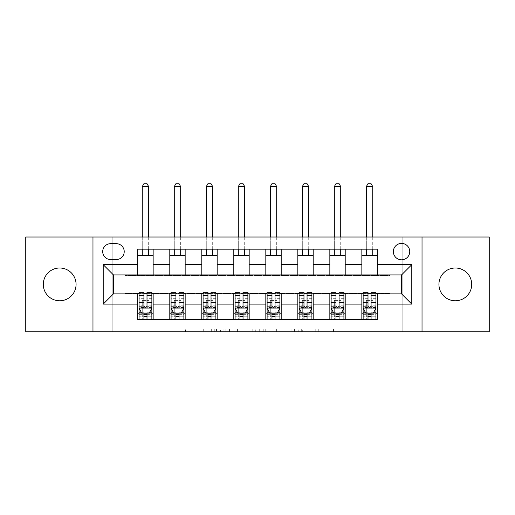 <?xml version="1.0" encoding="UTF-8"?>
<svg xmlns="http://www.w3.org/2000/svg" width="515" height="515" viewBox="0 0 515 515"><rect width="100%" height="100%" fill="white"/><g stroke="black" fill="none" stroke-linecap="round" stroke-linejoin="round"><path stroke-width="0.39" stroke-dasharray="2.58 1.93" d="M216.532 331.763L188.065 331.763L216.532 331.763L216.532 329.201L203.27 329.201L203.27 331.763L203.27 329.201L216.532 329.201L216.532 331.763L216.532 329.201L203.27 329.201L203.27 331.763L203.27 329.201L216.532 329.201L188.065 329.201L216.532 329.201M455.318 300.779A16.39 16.39 0 0 1 438.928 284.389A16.39 16.39 0 0 1 455.318 268A16.39 16.39 0 0 1 471.708 284.389A16.39 16.39 0 0 1 455.318 300.779M59.682 300.779A16.39 16.39 0 0 1 43.292 284.389A16.39 16.39 0 0 1 59.682 268A16.39 16.39 0 0 1 76.072 284.389A16.39 16.39 0 0 1 59.682 300.779M401.546 243.415A8.195 8.195 0 0 0 393.351 251.61A8.195 8.195 0 0 0 401.546 259.805A8.195 8.195 0 0 0 409.74 251.61A8.195 8.195 0 0 0 401.546 243.415M330.958 331.763L301.301 331.763L330.958 331.763L330.958 329.201L318.264 329.201L333.475 329.201L333.475 331.763L333.475 329.201L301.301 329.201L333.475 329.201L333.475 331.763L333.475 329.201L330.958 329.201L330.958 331.763M315.753 331.763L302.305 331.763L315.753 331.763L315.753 329.201L318.264 329.201L315.753 329.201L315.753 331.763L315.753 329.201L302.305 329.201L302.305 331.763L302.305 329.201L315.753 329.201L315.753 331.763M298.784 331.763L301.301 331.763L298.784 331.763L298.784 329.201L301.301 329.201L298.784 329.201L298.784 331.763M185.548 331.763L188.065 331.763L185.548 331.763L185.548 329.201L188.065 329.201L185.548 329.201L185.548 331.763M390.022 331.763L402.827 331.763L402.827 237.016L489.25 237.016L489.25 331.763L402.827 331.763L402.827 237.016L390.022 237.016L390.022 275.428L124.978 275.428L124.978 237.016L390.022 237.016L390.022 275.428L124.978 275.428L124.978 237.016L112.173 237.016L112.173 331.763L25.75 331.763L25.75 237.016L112.173 237.016L112.173 331.763L124.978 331.763L124.978 293.35L390.022 293.35L390.022 331.763L124.978 331.763L124.978 293.35L390.022 293.35L390.022 331.763M255.298 331.763L252.788 331.763L255.298 331.763L255.298 329.201L255.298 331.763M223.124 331.763L252.788 331.763L220.613 331.763L223.124 331.763L223.124 329.201L255.298 329.201L220.613 329.201L220.613 331.763L220.613 329.201L223.124 329.201L223.124 331.763M262.212 331.763L294.387 331.763L259.702 331.763L262.212 331.763L262.212 329.201L294.387 329.201L294.387 331.763L294.387 329.201L279.182 329.201L279.182 331.763M137.782 313.197L153.148 313.197L153.148 319.596L137.782 319.596L137.782 293.865M169.796 319.596L169.796 313.197L185.155 313.197L185.155 319.596L153.148 319.596M201.803 319.596L201.803 313.197L217.169 313.197L217.169 319.596L185.155 319.596M233.81 319.596L233.81 313.197L249.176 313.197L249.176 319.596L217.169 319.596M265.824 319.596L265.824 313.197L281.19 313.197L281.19 319.596L249.176 319.596M297.831 319.596L297.831 313.197L313.197 313.197L313.197 319.596L281.19 319.596M329.845 319.596L329.845 313.197L345.205 313.197L345.205 319.596L313.197 319.596M361.852 319.596L361.852 313.197L377.218 313.197L377.218 319.596L345.205 319.596M137.782 249.176L153.148 249.176L153.148 255.582L137.782 255.582L137.782 249.176M169.796 249.176L185.155 249.176L185.155 255.582L169.796 255.582L169.796 249.176L153.148 249.176M201.803 249.176L217.169 249.176L217.169 255.582L201.803 255.582L201.803 249.176L185.155 249.176M233.81 249.176L249.176 249.176L249.176 255.582L233.81 255.582L233.81 249.176L217.169 249.176M265.824 249.176L281.19 249.176L281.19 255.582L265.824 255.582L265.824 249.176L249.176 249.176M297.831 249.176L313.197 249.176L313.197 255.582L297.831 255.582L297.831 249.176L281.19 249.176M329.845 249.176L345.205 249.176L345.205 255.582L329.845 255.582L329.845 249.176L313.197 249.176M361.852 249.176L377.218 249.176L377.218 255.582L361.852 255.582L361.852 249.176L345.205 249.176M113.455 274.913L113.455 293.865L401.546 293.865L401.546 274.913L113.455 274.913M139.063 293.865L143.93 293.865M147 293.865L151.867 293.865M171.077 293.865L175.937 293.865M179.014 293.865L183.881 293.865M203.084 293.865L207.951 293.865M211.021 293.865L215.888 293.865M235.091 293.865L239.958 293.865M243.029 293.865L247.895 293.865M267.105 293.865L271.972 293.865M275.042 293.865L279.909 293.865M299.112 293.865L303.979 293.865M307.049 293.865L311.916 293.865M331.119 293.865L335.986 293.865M339.063 293.865L343.923 293.865M363.133 293.865L368 293.865M371.07 293.865L375.937 293.865M137.782 274.913L137.782 255.582M153.148 274.913L153.148 255.582M153.148 313.197L153.148 293.865M139.063 292.327L139.063 316.268L139.063 313.197L143.93 313.197M147 313.197L151.867 313.197L151.867 319.596L139.063 319.596L151.867 319.596M169.796 274.913L169.796 255.582M185.155 274.913L185.155 255.582M185.155 313.197L185.155 293.865M169.796 313.197L169.796 293.865M171.077 292.327L171.077 316.268L171.077 313.197L175.937 313.197M179.014 313.197L183.881 313.197L183.881 319.596L171.077 319.596L183.881 319.596M201.803 313.197L201.803 293.865M217.169 313.197L217.169 293.865M203.084 292.327L203.084 316.268L203.084 313.197L207.951 313.197M211.021 313.197L215.888 313.197L215.888 319.596L203.084 319.596L215.888 319.596M201.803 274.913L201.803 255.582M217.169 274.913L217.169 255.582M233.81 313.197L233.81 293.865M249.176 313.197L249.176 293.865M235.091 292.327L235.091 316.268L235.091 313.197L239.958 313.197M243.029 313.197L247.895 313.197L247.895 319.596L235.091 319.596L247.895 319.596M233.81 274.913L233.81 255.582M249.176 274.913L249.176 255.582M265.824 313.197L265.824 293.865M281.19 313.197L281.19 293.865M267.105 292.327L267.105 316.268L267.105 313.197L271.972 313.197M275.042 313.197L279.909 313.197L279.909 319.596L267.105 319.596L279.909 319.596M265.824 274.913L265.824 255.582M281.19 274.913L281.19 255.582M297.831 313.197L297.831 293.865M313.197 313.197L313.197 293.865M299.112 292.327L299.112 316.268L299.112 313.197L303.979 313.197M307.049 313.197L311.916 313.197L311.916 319.596L299.112 319.596L311.916 319.596M297.831 274.913L297.831 255.582M313.197 274.913L313.197 255.582M329.845 313.197L329.845 293.865M345.205 313.197L345.205 293.865M331.119 292.327L331.119 316.268L331.119 313.197L335.986 313.197M339.063 313.197L343.923 313.197L343.923 319.596L331.119 319.596L343.923 319.596M329.845 274.913L329.845 255.582M345.205 274.913L345.205 255.582M361.852 313.197L361.852 293.865M377.218 313.197L377.218 293.865M363.133 292.327L363.133 316.268L363.133 313.197L368 313.197M371.07 313.197L375.937 313.197L375.937 319.596L363.133 319.596L375.937 319.596M361.852 274.913L361.852 255.582M377.218 274.913L377.218 255.582M110.641 243.672A7.937 7.937 0 0 0 102.704 251.61A7.937 7.937 0 0 0 110.641 259.547L116.274 259.547A7.937 7.937 0 0 0 124.212 251.61A7.937 7.937 0 0 0 116.274 243.672L110.641 243.672M92.97 331.763L92.97 237.016M422.03 237.016L422.03 331.763M225.892 331.763L229.536 331.763L225.892 331.763L225.892 329.201L224.134 329.201L224.134 331.763L224.134 329.201L229.536 329.201L225.892 329.201L225.892 331.763M229.536 331.763L237.582 331.763L229.536 331.763L229.536 329.201L237.582 329.201L237.582 331.763L237.582 329.201L229.536 329.201L229.536 331.763M262.212 329.201L276.664 329.201L276.664 331.763L276.664 329.201L274.154 329.201L276.664 329.201L276.664 331.763L276.664 329.201L279.182 329.201M263.216 329.201L263.216 331.763L263.216 329.201M259.702 329.201L259.702 331.763L259.702 329.201M151.867 313.197L142.262 313.197L142.262 300.393L142.262 319.596L142.262 313.197L139.063 313.197L151.867 313.197L151.867 316.268L147 316.268L147 319.596M151.867 307.944L151.867 295.655L151.867 307.944L149.305 313.069L141.625 313.069L139.063 307.944L139.063 295.655L139.063 307.944M151.867 292.327L151.867 316.268L139.063 316.268L143.93 316.268L143.93 319.596M139.063 313.197L139.063 319.596M147 292.327L147 306.657L151.867 306.657M151.867 307.552L147 307.552L147 295.655L147 306.026C145.983 307.964 144.96 307.964 143.93 306.026L143.93 295.655L143.93 307.552L139.063 307.552M147 316.268L147 306.657M139.063 306.657L143.93 306.657L143.93 316.268M147 307.552L147 313.069M143.93 313.069L143.93 307.552M143.93 306.657L143.93 292.327M148.668 186.565L146.749 183.237L144.187 183.237L142.262 186.565L148.668 186.565L148.668 255.582M148.668 249.176L148.668 237.016M142.262 186.565L142.262 255.582M142.262 249.176L142.262 237.016M183.881 313.197L174.276 313.197L174.276 300.393L174.276 319.596L174.276 313.197L171.077 313.197L183.881 313.197L183.881 316.268L179.014 316.268L179.014 319.596M183.881 307.944L183.881 295.655L183.881 307.944L181.319 313.069L173.632 313.069L171.077 307.944L171.077 295.655L171.077 307.944M183.881 292.327L183.881 316.268L171.077 316.268L175.937 316.268L175.937 319.596M171.077 313.197L171.077 319.596M179.014 292.327L179.014 306.657L183.881 306.657M183.881 307.552L179.014 307.552L179.014 295.655L179.014 306.026C177.99 307.964 176.967 307.964 175.937 306.026L175.937 295.655L175.937 307.552L171.077 307.552M179.014 316.268L179.014 306.657M171.077 306.657L175.937 306.657L175.937 316.268M179.014 307.552L179.014 313.069M175.937 313.069L175.937 307.552M175.937 306.657L175.937 292.327M180.675 186.565L178.757 183.237L176.194 183.237L174.276 186.565L180.675 186.565L180.675 255.582M180.675 249.176L180.675 237.016M174.276 186.565L174.276 255.582M174.276 249.176L174.276 237.016M215.888 313.197L206.283 313.197L206.283 300.393L206.283 319.596L206.283 313.197L203.084 313.197L215.888 313.197L215.888 316.268L211.021 316.268L211.021 319.596M215.888 307.944L215.888 295.655L215.888 307.944L213.326 313.069L205.646 313.069L203.084 307.944L203.084 295.655L203.084 307.944M215.888 292.327L215.888 316.268L203.084 316.268L207.951 316.268L207.951 319.596M203.084 313.197L203.084 319.596M211.021 292.327L211.021 306.657L215.888 306.657M215.888 307.552L211.021 307.552L211.021 295.655L211.021 306.026C209.998 307.964 208.974 307.964 207.951 306.026L207.951 295.655L207.951 307.552L203.084 307.552M211.021 316.268L211.021 306.657M203.084 306.657L207.951 306.657L207.951 316.268M211.021 307.552L211.021 313.069M207.951 313.069L207.951 307.552M207.951 306.657L207.951 292.327M212.689 186.565L210.764 183.237L208.208 183.237L206.283 186.565L212.689 186.565L212.689 255.582M212.689 249.176L212.689 237.016M206.283 186.565L206.283 255.582M206.283 249.176L206.283 237.016M247.895 313.197L238.297 313.197L238.297 300.393L238.297 319.596L238.297 313.197L235.091 313.197L247.895 313.197L247.895 316.268L243.029 316.268L243.029 319.596M247.895 307.944L247.895 295.655L247.895 307.944L245.333 313.069L237.653 313.069L235.091 307.944L235.091 295.655L235.091 307.944M247.895 292.327L247.895 316.268L235.091 316.268L239.958 316.268L239.958 319.596M235.091 313.197L235.091 319.596M243.029 292.327L243.029 306.657L247.895 306.657M247.895 307.552L243.029 307.552L243.029 295.655L243.029 306.026C242.011 307.964 240.988 307.964 239.958 306.026L239.958 295.655L239.958 307.552L235.091 307.552M243.029 316.268L243.029 306.657M235.091 306.657L239.958 306.657L239.958 316.268M243.029 307.552L243.029 313.069M239.958 313.069L239.958 307.552M239.958 306.657L239.958 292.327M244.696 186.565L242.777 183.237L240.215 183.237L238.297 186.565L244.696 186.565L244.696 255.582M244.696 249.176L244.696 237.016M238.297 186.565L238.297 255.582M238.297 249.176L238.297 237.016M279.909 313.197L270.304 313.197L270.304 300.393L270.304 319.596L270.304 313.197L267.105 313.197L279.909 313.197L279.909 316.268L275.042 316.268L275.042 319.596M279.909 307.944L279.909 295.655L279.909 307.944L277.347 313.069L269.667 313.069L267.105 307.944L267.105 295.655L267.105 307.944M279.909 292.327L279.909 316.268L267.105 316.268L271.972 316.268L271.972 319.596M267.105 313.197L267.105 319.596M275.042 292.327L275.042 306.657L279.909 306.657M279.909 307.552L275.042 307.552L275.042 295.655L275.042 306.026C274.019 307.964 272.995 307.964 271.972 306.026L271.972 295.655L271.972 307.552L267.105 307.552M275.042 316.268L275.042 306.657M267.105 306.657L271.972 306.657L271.972 316.268M275.042 307.552L275.042 313.069M271.972 313.069L271.972 307.552M271.972 306.657L271.972 292.327M276.703 186.565L274.785 183.237L272.223 183.237L270.304 186.565L276.703 186.565L276.703 255.582M276.703 249.176L276.703 237.016M270.304 186.565L270.304 255.582M270.304 249.176L270.304 237.016M311.916 313.197L302.311 313.197L302.311 300.393L302.311 319.596L302.311 313.197L299.112 313.197L311.916 313.197L311.916 316.268L307.049 316.268L307.049 319.596M311.916 307.944L311.916 295.655L311.916 307.944L309.354 313.069L301.674 313.069L299.112 307.944L299.112 295.655L299.112 307.944M311.916 292.327L311.916 316.268L299.112 316.268L303.979 316.268L303.979 319.596M299.112 313.197L299.112 319.596M307.049 292.327L307.049 306.657L311.916 306.657M311.916 307.552L307.049 307.552L307.049 295.655L307.049 306.026C306.032 307.964 305.002 307.964 303.979 306.026L303.979 295.655L303.979 307.552L299.112 307.552M307.049 316.268L307.049 306.657M299.112 306.657L303.979 306.657L303.979 316.268M307.049 307.552L307.049 313.069M303.979 313.069L303.979 307.552M303.979 306.657L303.979 292.327M308.717 186.565L306.792 183.237L304.236 183.237L302.311 186.565L308.717 186.565L308.717 255.582M308.717 249.176L308.717 237.016M302.311 186.565L302.311 255.582M302.311 249.176L302.311 237.016M343.923 313.197L334.325 313.197L334.325 300.393L334.325 319.596L334.325 313.197L331.119 313.197L343.923 313.197L343.923 316.268L339.063 316.268L339.063 319.596M343.923 307.944L343.923 295.655L343.923 307.944L341.368 313.069L333.681 313.069L331.119 307.944L331.119 295.655L331.119 307.944M343.923 292.327L343.923 316.268L331.119 316.268L335.986 316.268L335.986 319.596M331.119 313.197L331.119 319.596M339.063 292.327L339.063 306.657L343.923 306.657M343.923 307.552L339.063 307.552L339.063 295.655L339.063 306.026C338.04 307.964 337.016 307.964 335.986 306.026L335.986 295.655L335.986 307.552L331.119 307.552M339.063 316.268L339.063 306.657M331.119 306.657L335.986 306.657L335.986 316.268M339.063 307.552L339.063 313.069M335.986 313.069L335.986 307.552M335.986 306.657L335.986 292.327M340.724 186.565L338.806 183.237L336.244 183.237L334.325 186.565L340.724 186.565L340.724 255.582M340.724 249.176L340.724 237.016M334.325 186.565L334.325 255.582M334.325 249.176L334.325 237.016M375.937 313.197L366.332 313.197L366.332 300.393L366.332 319.596L366.332 313.197L363.133 313.197L375.937 313.197L375.937 316.268L371.07 316.268L371.07 319.596M375.937 307.944L375.937 295.655L375.937 307.944L373.375 313.069L365.695 313.069L363.133 307.944L363.133 295.655L363.133 307.944M375.937 292.327L375.937 316.268L363.133 316.268L368 316.268L368 319.596M363.133 313.197L363.133 319.596M371.07 292.327L371.07 306.657L375.937 306.657M375.937 307.552L371.07 307.552L371.07 295.655L371.07 306.026C370.047 307.964 369.023 307.964 368 306.026L368 295.655L368 307.552L363.133 307.552M371.07 316.268L371.07 306.657M363.133 306.657L368 306.657L368 316.268M371.07 307.552L371.07 313.069M368 313.069L368 307.552M368 306.657L368 292.327M372.738 186.565L370.813 183.237L368.251 183.237L366.332 186.565L372.738 186.565L372.738 255.582M372.738 249.176L372.738 237.016M366.332 186.565L366.332 255.582M366.332 249.176L366.332 237.016M214.768 329.201L214.768 331.763L214.768 329.201M211.311 329.201L211.311 331.763L211.311 329.201M188.065 329.201L188.065 331.763L188.065 329.201M252.788 329.201L252.788 331.763L252.788 329.201M291.876 329.201L291.876 331.763L291.876 329.201M274.154 329.201L274.154 331.763L274.154 329.201M265.734 329.201L265.734 331.763L265.734 329.201M318.264 329.201L318.264 331.763L318.264 329.201M301.301 329.201L301.301 331.763L301.301 329.201M151.803 308.073L139.127 308.073M151.867 298.32L147 298.32M147 311.865L151.867 311.865M139.063 311.865L143.93 311.865M149.459 312.76L147 312.76M143.93 312.76L141.471 312.76M143.93 298.32L139.063 298.32M151.867 305.183L147 305.183M143.93 305.183L139.063 305.183M139.063 314.639L143.93 314.639M147 314.639L151.867 314.639M142.262 300.393L148.668 300.393L142.262 300.393M183.816 308.073L171.141 308.073M183.881 298.32L179.014 298.32M179.014 311.865L183.881 311.865M171.077 311.865L175.937 311.865M181.473 312.76L179.014 312.76M175.937 312.76L173.484 312.76M175.937 298.32L171.077 298.32M183.881 305.183L179.014 305.183M175.937 305.183L171.077 305.183M171.077 314.639L175.937 314.639M179.014 314.639L183.881 314.639M174.276 300.393L180.675 300.393L174.276 300.393M215.824 308.073L203.148 308.073M215.888 298.32L211.021 298.32M211.021 311.865L215.888 311.865M203.084 311.865L207.951 311.865M213.48 312.76L211.021 312.76M207.951 312.76L205.491 312.76M207.951 298.32L203.084 298.32M215.888 305.183L211.021 305.183M207.951 305.183L203.084 305.183M203.084 314.639L207.951 314.639M211.021 314.639L215.888 314.639M206.283 300.393L212.689 300.393L206.283 300.393M247.831 308.073L235.155 308.073M247.895 298.32L243.029 298.32M243.029 311.865L247.895 311.865M235.091 311.865L239.958 311.865M245.488 312.76L243.029 312.76M239.958 312.76L237.499 312.76M239.958 298.32L235.091 298.32M247.895 305.183L243.029 305.183M239.958 305.183L235.091 305.183M235.091 314.639L239.958 314.639M243.029 314.639L247.895 314.639M238.297 300.393L244.696 300.393L238.297 300.393M279.845 308.073L267.169 308.073M279.909 298.32L275.042 298.32M275.042 311.865L279.909 311.865M267.105 311.865L271.972 311.865M277.501 312.76L275.042 312.76M271.972 312.76L269.512 312.76M271.972 298.32L267.105 298.32M279.909 305.183L275.042 305.183M271.972 305.183L267.105 305.183M267.105 314.639L271.972 314.639M275.042 314.639L279.909 314.639M270.304 300.393L276.703 300.393L270.304 300.393M311.852 308.073L299.176 308.073M311.916 298.32L307.049 298.32M307.049 311.865L311.916 311.865M299.112 311.865L303.979 311.865M309.509 312.76L307.049 312.76M303.979 312.76L301.52 312.76M303.979 298.32L299.112 298.32M311.916 305.183L307.049 305.183M303.979 305.183L299.112 305.183M299.112 314.639L303.979 314.639M307.049 314.639L311.916 314.639M302.311 300.393L308.717 300.393L302.311 300.393M343.859 308.073L331.184 308.073M343.923 298.32L339.063 298.32M339.063 311.865L343.923 311.865M331.119 311.865L335.986 311.865M341.516 312.76L339.063 312.76M335.986 312.76L333.527 312.76M335.986 298.32L331.119 298.32M343.923 305.183L339.063 305.183M335.986 305.183L331.119 305.183M331.119 314.639L335.986 314.639M339.063 314.639L343.923 314.639M334.325 300.393L340.724 300.393L334.325 300.393M375.873 308.073L363.197 308.073M375.937 298.32L371.07 298.32M371.07 311.865L375.937 311.865M363.133 311.865L368 311.865M373.53 312.76L371.07 312.76M368 312.76L365.541 312.76M368 298.32L363.133 298.32M375.937 305.183L371.07 305.183M368 305.183L363.133 305.183M363.133 314.639L368 314.639M371.07 314.639L375.937 314.639M366.332 300.393L372.738 300.393L366.332 300.393M151.867 295.655L147 295.655M143.93 295.655L139.063 295.655M183.881 295.655L179.014 295.655M175.937 295.655L171.077 295.655M215.888 295.655L211.021 295.655M207.951 295.655L203.084 295.655M247.895 295.655L243.029 295.655M239.958 295.655L235.091 295.655M279.909 295.655L275.042 295.655M271.972 295.655L267.105 295.655M311.916 295.655L307.049 295.655M303.979 295.655L299.112 295.655M343.923 295.655L339.063 295.655M335.986 295.655L331.119 295.655M375.937 295.655L371.07 295.655M368 295.655L363.133 295.655"/><path stroke-width="0.77" d="M455.318 268A16.39 16.39 0 0 0 438.928 284.389A16.39 16.39 0 0 0 455.318 300.779A16.39 16.39 0 0 0 471.708 284.389A16.39 16.39 0 0 0 455.318 268M59.682 268A16.39 16.39 0 0 0 43.292 284.389A16.39 16.39 0 0 0 59.682 300.779A16.39 16.39 0 0 0 76.072 284.389A16.39 16.39 0 0 0 59.682 268M401.546 243.415A8.195 8.195 0 0 0 393.351 251.61A8.195 8.195 0 0 0 401.546 259.805A8.195 8.195 0 0 0 409.74 251.61A8.195 8.195 0 0 0 401.546 243.415M422.03 331.763L489.25 331.763L489.25 237.016L422.03 237.016L422.03 331.763L92.97 331.763L92.97 237.016L25.75 237.016L25.75 331.763L92.97 331.763M110.641 259.547L116.274 259.547A7.937 7.937 0 0 0 124.212 251.61A7.937 7.937 0 0 0 116.274 243.672L110.641 243.672A7.937 7.937 0 0 0 102.704 251.61A7.937 7.937 0 0 0 110.641 259.547M422.03 237.016L92.97 237.016M137.782 304.108L103.212 304.108L103.212 264.671L137.782 264.671L137.782 274.913L113.455 274.913L113.455 293.865L137.782 293.865L137.782 319.596L377.218 319.596L377.218 293.865L401.546 293.865L401.546 274.913L377.218 274.913L377.218 264.671L411.788 264.671L411.788 304.108L377.218 304.108M377.218 264.671L377.218 249.176L137.782 249.176L137.782 264.671M361.852 249.176L361.852 274.913L377.218 274.913M361.852 274.913L137.782 274.913M137.782 293.865L139.063 293.865M143.93 293.865L147 293.865M151.867 293.865L153.148 293.865L153.148 319.596M171.077 293.865L153.148 293.865M175.937 293.865L179.014 293.865M183.881 293.865L185.155 293.865L185.155 319.596M203.084 293.865L185.155 293.865M207.951 293.865L211.021 293.865M215.888 293.865L217.169 293.865L217.169 319.596M235.091 293.865L217.169 293.865M239.958 293.865L243.029 293.865M247.895 293.865L249.176 293.865L249.176 319.596M267.105 293.865L249.176 293.865M271.972 293.865L275.042 293.865M279.909 293.865L281.19 293.865L281.19 319.596M299.112 293.865L281.19 293.865M303.979 293.865L307.049 293.865M311.916 293.865L313.197 293.865L313.197 319.596M331.119 293.865L313.197 293.865M335.986 293.865L339.063 293.865M343.923 293.865L345.205 293.865L345.205 319.596M363.133 293.865L345.205 293.865M368 293.865L371.07 293.865M375.937 293.865L377.218 293.865M153.148 249.176L153.148 274.913M137.782 255.582L153.148 255.582M137.782 313.197L139.063 313.197M143.93 313.197L147 313.197M151.867 313.197L153.148 313.197M169.796 293.865L169.796 319.596M169.796 249.176L169.796 274.913M185.155 249.176L185.155 274.913M169.796 255.582L185.155 255.582M169.796 313.197L171.077 313.197M175.937 313.197L179.014 313.197M183.881 313.197L185.155 313.197M201.803 293.865L201.803 319.596M201.803 313.197L203.084 313.197M207.951 313.197L211.021 313.197M215.888 313.197L217.169 313.197M201.803 249.176L201.803 274.913M217.169 249.176L217.169 274.913M201.803 255.582L217.169 255.582M233.81 293.865L233.81 319.596M233.81 313.197L235.091 313.197M239.958 313.197L243.029 313.197M247.895 313.197L249.176 313.197M233.81 249.176L233.81 274.913M249.176 249.176L249.176 274.913M233.81 255.582L249.176 255.582M265.824 293.865L265.824 319.596M265.824 313.197L267.105 313.197M271.972 313.197L275.042 313.197M279.909 313.197L281.19 313.197M265.824 249.176L265.824 274.913M281.19 249.176L281.19 274.913M265.824 255.582L281.19 255.582M297.831 293.865L297.831 319.596M297.831 313.197L299.112 313.197M303.979 313.197L307.049 313.197M311.916 313.197L313.197 313.197M297.831 249.176L297.831 274.913M313.197 249.176L313.197 274.913M297.831 255.582L313.197 255.582M329.845 293.865L329.845 319.596M329.845 313.197L331.119 313.197M335.986 313.197L339.063 313.197M343.923 313.197L345.205 313.197M329.845 249.176L329.845 274.913M345.205 249.176L345.205 274.913M329.845 255.582L345.205 255.582M361.852 293.865L361.852 319.596M361.852 313.197L363.133 313.197M368 313.197L371.07 313.197M375.937 313.197L377.218 313.197M361.852 255.582L377.218 255.582M113.455 274.913L103.212 264.671M113.455 293.865L103.212 304.108M411.788 264.671L401.546 274.913M411.788 304.108L401.546 293.865M143.93 316.268L147 316.268M139.063 295.539L143.93 295.539L143.93 292.327L139.063 292.327L139.063 307.944L141.625 313.069L149.305 313.069L151.867 307.944L151.867 292.327L147 292.327L147 295.539L151.867 295.539M151.867 307.944L151.867 319.596M139.063 307.944L139.063 319.596M147 313.069L147 319.596M143.93 319.596L143.93 313.069M143.93 295.539L143.93 306.026C144.953 308.002 145.977 308.002 147 306.026L147 295.539M148.668 255.582L148.668 249.176M148.668 237.016L148.668 186.565L142.262 186.565L142.262 237.016M142.262 255.582L142.262 249.176M142.262 186.565L144.187 183.237L146.749 183.237L148.668 186.565M175.937 316.268L179.014 316.268M171.077 295.539L175.937 295.539L175.937 292.327L171.077 292.327L171.077 307.944L173.632 313.069L181.319 313.069L183.881 307.944L183.881 292.327L179.014 292.327L179.014 295.539L183.881 295.539M183.881 307.944L183.881 319.596M171.077 307.944L171.077 319.596M179.014 313.069L179.014 319.596M175.937 319.596L175.937 313.069M175.937 295.539L175.937 306.026C176.96 308.002 177.984 308.002 179.014 306.026L179.014 295.539M180.675 255.582L180.675 249.176M180.675 237.016L180.675 186.565L174.276 186.565L174.276 237.016M174.276 255.582L174.276 249.176M174.276 186.565L176.194 183.237L178.757 183.237L180.675 186.565M207.951 316.268L211.021 316.268M203.084 295.539L207.951 295.539L207.951 292.327L203.084 292.327L203.084 307.944L205.646 313.069L213.326 313.069L215.888 307.944L215.888 292.327L211.021 292.327L211.021 295.539L215.888 295.539M215.888 307.944L215.888 319.596M203.084 307.944L203.084 319.596M211.021 313.069L211.021 319.596M207.951 319.596L207.951 313.069M207.951 295.539L207.951 306.026C208.974 308.002 209.998 308.002 211.021 306.026L211.021 295.539M212.689 255.582L212.689 249.176M212.689 237.016L212.689 186.565L206.283 186.565L206.283 237.016M206.283 255.582L206.283 249.176M206.283 186.565L208.208 183.237L210.764 183.237L212.689 186.565M239.958 316.268L243.029 316.268M235.091 295.539L239.958 295.539L239.958 292.327L235.091 292.327L235.091 307.944L237.653 313.069L245.333 313.069L247.895 307.944L247.895 292.327L243.029 292.327L243.029 295.539L247.895 295.539M247.895 307.944L247.895 319.596M235.091 307.944L235.091 319.596M243.029 313.069L243.029 319.596M239.958 319.596L239.958 313.069M239.958 295.539L239.958 306.026C240.981 308.002 242.005 308.002 243.029 306.026L243.029 295.539M244.696 255.582L244.696 249.176M244.696 237.016L244.696 186.565L238.297 186.565L238.297 237.016M238.297 255.582L238.297 249.176M238.297 186.565L240.215 183.237L242.777 183.237L244.696 186.565M271.972 316.268L275.042 316.268M267.105 295.539L271.972 295.539L271.972 292.327L267.105 292.327L267.105 307.944L269.667 313.069L277.347 313.069L279.909 307.944L279.909 292.327L275.042 292.327L275.042 295.539L279.909 295.539M279.909 307.944L279.909 319.596M267.105 307.944L267.105 319.596M275.042 313.069L275.042 319.596M271.972 319.596L271.972 313.069M271.972 295.539L271.972 306.026C272.989 308.002 274.019 308.002 275.042 306.026L275.042 295.539M276.703 255.582L276.703 249.176M276.703 237.016L276.703 186.565L270.304 186.565L270.304 237.016M270.304 255.582L270.304 249.176M270.304 186.565L272.223 183.237L274.785 183.237L276.703 186.565M303.979 316.268L307.049 316.268M299.112 295.539L303.979 295.539L303.979 292.327L299.112 292.327L299.112 307.944L301.674 313.069L309.354 313.069L311.916 307.944L311.916 292.327L307.049 292.327L307.049 295.539L311.916 295.539M311.916 307.944L311.916 319.596M299.112 307.944L299.112 319.596M307.049 313.069L307.049 319.596M303.979 319.596L303.979 313.069M303.979 295.539L303.979 306.026C305.002 308.002 306.026 308.002 307.049 306.026L307.049 295.539M308.717 255.582L308.717 249.176M308.717 237.016L308.717 186.565L302.311 186.565L302.311 237.016M302.311 255.582L302.311 249.176M302.311 186.565L304.236 183.237L306.792 183.237L308.717 186.565M335.986 316.268L339.063 316.268M331.119 295.539L335.986 295.539L335.986 292.327L331.119 292.327L331.119 307.944L333.681 313.069L341.368 313.069L343.923 307.944L343.923 292.327L339.063 292.327L339.063 295.539L343.923 295.539M343.923 307.944L343.923 319.596M331.119 307.944L331.119 319.596M339.063 313.069L339.063 319.596M335.986 319.596L335.986 313.069M335.986 295.539L335.986 306.026C337.01 308.002 338.033 308.002 339.063 306.026L339.063 295.539M340.724 255.582L340.724 249.176M340.724 237.016L340.724 186.565L334.325 186.565L334.325 237.016M334.325 255.582L334.325 249.176M334.325 186.565L336.244 183.237L338.806 183.237L340.724 186.565M368 316.268L371.07 316.268M363.133 295.539L368 295.539L368 292.327L363.133 292.327L363.133 307.944L365.695 313.069L373.375 313.069L375.937 307.944L375.937 292.327L371.07 292.327L371.07 295.539L375.937 295.539M375.937 307.944L375.937 319.596M363.133 307.944L363.133 319.596M371.07 313.069L371.07 319.596M368 319.596L368 313.069M368 295.539L368 306.026C369.023 308.002 370.047 308.002 371.07 306.026L371.07 295.539M372.738 255.582L372.738 249.176M372.738 237.016L372.738 186.565L366.332 186.565L366.332 237.016M366.332 255.582L366.332 249.176M366.332 186.565L368.251 183.237L370.813 183.237L372.738 186.565M169.796 304.108L153.148 304.108M169.796 264.671L153.148 264.671M201.803 264.671L185.155 264.671M201.803 304.108L185.155 304.108M233.81 264.671L217.169 264.671M233.81 304.108L217.169 304.108M265.824 264.671L249.176 264.671M265.824 304.108L249.176 304.108M297.831 264.671L281.19 264.671M297.831 304.108L281.19 304.108M329.845 264.671L313.197 264.671M329.845 304.108L313.197 304.108M361.852 264.671L345.205 264.671M361.852 304.108L345.205 304.108M139.127 308.073L151.803 308.073M151.867 312.76L149.459 312.76M141.471 312.76L139.063 312.76M147 302.402L151.867 302.402M139.063 302.402L143.93 302.402M143.93 314.639L147 314.639M171.141 308.073L183.816 308.073M183.881 312.76L181.473 312.76M173.484 312.76L171.077 312.76M179.014 302.402L183.881 302.402M171.077 302.402L175.937 302.402M175.937 314.639L179.014 314.639M203.148 308.073L215.824 308.073M215.888 312.76L213.48 312.76M205.491 312.76L203.084 312.76M211.021 302.402L215.888 302.402M203.084 302.402L207.951 302.402M207.951 314.639L211.021 314.639M235.155 308.073L247.831 308.073M247.895 312.76L245.488 312.76M237.499 312.76L235.091 312.76M243.029 302.402L247.895 302.402M235.091 302.402L239.958 302.402M239.958 314.639L243.029 314.639M267.169 308.073L279.845 308.073M279.909 312.76L277.501 312.76M269.512 312.76L267.105 312.76M275.042 302.402L279.909 302.402M267.105 302.402L271.972 302.402M271.972 314.639L275.042 314.639M299.176 308.073L311.852 308.073M311.916 312.76L309.509 312.76M301.52 312.76L299.112 312.76M307.049 302.402L311.916 302.402M299.112 302.402L303.979 302.402M303.979 314.639L307.049 314.639M331.184 308.073L343.859 308.073M343.923 312.76L341.516 312.76M333.527 312.76L331.119 312.76M339.063 302.402L343.923 302.402M331.119 302.402L335.986 302.402M335.986 314.639L339.063 314.639M363.197 308.073L375.873 308.073M375.937 312.76L373.53 312.76M365.541 312.76L363.133 312.76M371.07 302.402L375.937 302.402M363.133 302.402L368 302.402M368 314.639L371.07 314.639"/></g></svg>
